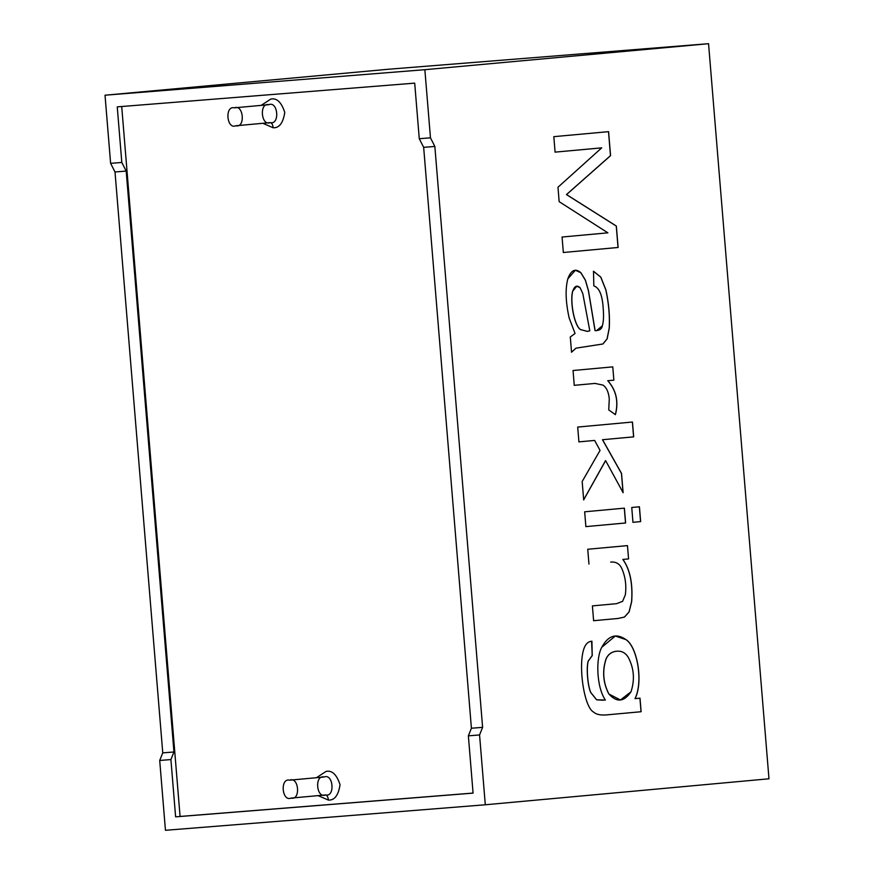 <?xml version="1.0" encoding="UTF-8"?>
<svg xmlns="http://www.w3.org/2000/svg" width="874" height="874" viewBox="0 0 874 874"><rect width="100%" height="100%" fill="white"/><g stroke="black" fill="none" stroke-linecap="round" stroke-linejoin="round"><path stroke-width="1.31" d="M121.705 106.464L180.077 816.447L473.074 793.068L180.077 816.447L121.705 106.464M325.565 794.947C327.051 795.154 328.012 796.87 328.438 800.092L318.103 795.624L328.438 800.092C334.545 800.431 338.424 795.307 340.052 784.732C336.719 774.55 332.054 770.114 326.078 771.414C332.054 770.114 336.719 774.55 340.052 784.732C338.424 795.307 334.545 800.431 328.438 800.092C328.012 796.87 327.051 795.154 325.565 794.947L325.565 794.947C335.321 797.372 333.322 773.064 324.09 777.008L324.09 777.008C333.322 773.064 335.321 797.372 325.565 794.947L291.118 798.093C281.887 802.037 279.888 777.74 289.644 780.165C298.875 776.221 300.874 800.529 291.118 798.093L325.565 794.947C316.333 798.891 314.334 774.582 324.09 777.008M316.454 777.707L326.078 771.414L316.454 777.707M270.285 122.611C271.781 122.819 272.743 124.534 273.158 127.768L262.823 123.289L273.158 127.768C279.276 128.096 283.143 122.972 284.771 112.396C281.439 102.225 276.785 97.779 270.798 99.079C276.785 97.779 281.439 102.225 284.771 112.396C283.143 122.972 279.276 128.096 273.158 127.768C272.743 124.534 271.781 122.819 270.285 122.611L270.285 122.611C280.041 125.037 278.041 100.739 268.81 104.683L268.81 104.683C278.041 100.739 280.041 125.037 270.285 122.611L235.838 125.769C226.606 129.713 224.607 105.404 234.363 107.83C243.595 103.886 245.594 128.194 235.838 125.769L270.285 122.611C261.053 126.555 259.054 102.247 268.81 104.683M261.184 105.383L270.798 99.079L261.184 105.383M268.722 104.683L234.363 107.83C224.607 105.404 226.606 129.713 235.838 125.769C245.594 128.194 243.595 103.886 234.363 107.83M270.372 122.6L235.838 125.769M324.003 777.019L289.644 780.165C279.888 777.74 281.887 802.037 291.118 798.093C300.874 800.529 298.875 776.221 289.644 780.165M325.641 794.936L291.118 798.093M170.911 759.572L159.713 760.467L165.448 830.3L485.299 804.779L479.564 734.947L468.366 735.842L473.074 793.122L175.619 816.851L170.911 759.572L175.619 816.851L473.074 793.122L468.366 735.842L471.414 728.239L423.661 147.345L419.269 138.715L414.702 83.139L419.269 138.715L430.467 137.819L434.848 146.45L482.612 727.354L479.564 734.947L485.299 804.779L768.978 778.789L708.552 43.7L424.862 69.691L430.467 137.819L424.862 69.691L708.552 43.7L388.701 69.221L105.022 95.211L388.701 69.221L708.552 43.7L768.978 778.789L485.299 804.779L165.448 830.3L159.713 760.467L162.761 752.875L115.007 171.97L110.616 163.34L105.022 95.211L424.862 69.691L105.022 95.211L110.616 163.34L121.814 162.455L126.195 171.085L173.959 751.979L170.911 759.572L173.959 751.979L126.195 171.085L121.814 162.455L117.247 106.868L121.814 162.455L110.616 163.34L115.007 171.97L126.195 171.085L115.007 171.97L162.761 752.875L173.959 751.979L162.761 752.875L159.713 760.467L170.911 759.572M591.927 641.232L591.927 641.232C587.656 641.418 584.717 644.815 583.111 651.458C578.588 669.746 584.498 706.913 593.293 711.884C596.101 714.451 600.602 715.445 606.785 714.866L641.123 711.72L606.785 714.866C600.602 715.445 596.101 714.451 593.293 711.884C584.498 706.913 578.588 669.746 583.111 651.458C584.717 644.815 587.656 641.418 591.927 641.232L592.233 655.653L588.246 661.126C586.17 668.512 587.918 686.593 590.824 692.547L596.669 699.801L605.387 700.063C596.396 686.975 595.697 658.155 601.749 647.317C608.173 635.507 616.236 632.929 625.948 639.571C637.201 646.618 643.559 681.501 635.092 698.632L640.008 698.184L641.123 711.72L606.261 714.91L641.123 711.72L640.008 698.184L635.092 698.632C643.559 681.501 637.201 646.618 625.948 639.571L615.285 636.01L601.749 647.317C595.697 658.155 596.396 686.975 605.387 700.063L596.669 699.801L590.824 692.547C587.918 686.593 586.17 668.512 588.246 661.126L592.233 655.653L591.567 641.254M610.664 562.091C615.766 561.621 619.415 563.61 621.611 568.067C625.347 576.414 626.582 585.372 625.325 594.91L622.583 601.334L616.574 603.672L592.397 605.89L593.61 620.704L618.049 618.464L624.506 617.066L629.105 611.931L631.673 601.64C632.951 583.45 630.034 569.378 622.922 559.426L628.559 558.912L627.466 545.616L587.743 549.254L588.956 564.08L587.743 549.254L627.466 545.616L628.559 558.912L622.922 559.426C630.034 569.378 632.951 583.45 631.673 601.64L629.105 611.931L624.506 617.066L618.049 618.464L593.61 620.704L592.397 605.89L616.574 603.672L622.583 601.334L625.325 594.91C626.582 585.372 625.347 576.414 621.611 568.067C619.415 563.61 615.766 561.621 610.664 562.091L610.773 562.08M585.875 526.618L584.662 511.803L624.386 508.155L625.609 522.98L585.875 526.618L625.609 522.98L624.386 508.155L584.662 511.803L585.875 526.618M632.962 522.302L631.749 507.488L639.429 506.778L640.653 521.603L632.962 522.302L640.653 521.603L639.429 506.778L631.749 507.488L632.962 522.302M578.916 441.873L577.692 427.058L632.459 422.033L633.683 436.858L602.547 439.709L621.534 473.435L623.118 492.696L605.616 460.609L583.679 499.873L582.171 481.508L600.045 450.416L594.648 440.441L578.916 441.873L594.648 440.441L600.045 450.416L582.171 481.508L583.679 499.873L605.616 460.609L623.118 492.696L621.534 473.435L602.547 439.709L633.683 436.858L632.459 422.033L577.692 427.058L578.916 441.873M595.052 383.424L603.082 385.128C606.534 387.488 608.61 392.087 609.276 398.915L608.752 409.928L615.416 414.669C618.803 401.537 616.268 390.219 607.823 380.714L613.865 380.157L612.772 366.872L573.038 370.51L574.262 385.325L573.038 370.51L612.772 366.872L613.865 380.157L607.823 380.714C616.268 390.219 618.803 401.537 615.416 414.669L608.752 409.928L609.276 398.915C608.61 392.087 606.534 387.488 603.082 385.128L595.052 383.424L574.262 385.325L595.249 383.402L574.185 385.336L595.183 383.413M570.285 336.993L575.059 333.475L569.171 318.027C565.631 302.076 565.183 289.021 567.816 278.872C570.995 270.055 575.354 268.001 580.893 272.721L585.427 280.183L588.497 290.769L595.118 330.667C599.455 330.601 601.869 328.974 602.35 325.784C603.552 321.807 603.836 316.017 603.202 308.413C602.415 295.183 599.291 287.677 593.828 285.896L593.501 271.246L600.842 277.145L605.933 289.982C608.85 303.551 609.965 316.301 609.265 328.231L607.135 338.894L602.929 343.985L576.053 348.158L571.541 352.222L570.285 336.993L571.541 352.222L576.053 348.158L602.929 343.985L607.135 338.894L609.265 328.231C609.965 316.301 608.85 303.551 605.933 289.982L600.842 277.145L593.501 271.246L593.828 285.896C599.291 287.677 602.415 295.183 603.202 308.413C603.836 316.017 603.552 321.807 602.35 325.784L596.658 330.601L595.118 330.667L588.497 290.769L585.427 280.183L580.893 272.721L575.398 270.219L567.816 278.872C565.183 289.021 565.631 302.076 569.171 318.027L575.059 333.475L570.285 336.993M555.088 152.131L553.821 136.661L608.588 131.646L610.565 155.648L566.538 194.574L616.345 226.049L618.115 247.473L563.337 252.499L562.069 237.029L607.878 232.834L559.163 201.665L557.973 187.244L601.705 147.859L555.088 152.131L601.705 147.859L557.973 187.244L559.163 201.665L607.878 232.834L562.069 237.029L563.337 252.499L618.115 247.473L616.345 226.049L566.538 194.574L610.565 155.648L608.588 131.646L553.821 136.661L555.088 152.131M117.247 106.868L414.702 83.139L117.247 106.868M608.512 131.646L610.565 155.648L566.461 194.585L616.345 226.049L618.115 247.473L563.26 252.499L618.027 247.484L616.268 226.06L566.461 194.585L610.478 155.648L608.512 131.646M601.618 147.859L555.012 152.131L601.618 147.859M575.354 270.23L580.806 272.732L585.351 280.183L588.421 290.78L595.041 330.667L596.625 330.601L595.041 330.667L588.421 290.78L585.351 280.183L580.806 272.732L575.354 270.23M593.424 271.246L600.766 277.145L605.857 289.993C608.774 303.562 609.877 316.301 609.189 328.242L607.059 338.904L602.852 343.995L575.966 348.158L571.465 352.233L575.966 348.158L602.852 343.995L607.059 338.904L609.189 328.242C609.877 316.301 608.774 303.562 605.857 289.993L600.766 277.145L593.424 271.246M587.361 331.377L589.819 330.831L582.827 293.642L580.194 287.885C577.08 284.793 574.6 285.864 572.754 291.075L572.754 291.075C569.892 301.071 574.218 325.478 580.5 329.564L587.361 331.377L580.5 329.564C574.218 325.478 569.892 301.071 572.754 291.075L576.895 286.159L580.194 287.885L582.827 293.642L589.819 330.831L587.12 331.399M572.667 291.086C569.804 301.082 574.131 325.489 580.423 329.574L587.284 331.377L580.423 329.574C574.131 325.489 569.804 301.082 572.667 291.086L576.862 286.159L572.667 291.086M607.736 380.714C616.192 390.23 618.726 401.548 615.34 414.68C618.726 401.548 616.192 390.23 607.736 380.714M632.383 422.044L633.683 436.858L602.47 439.72L621.534 473.435L623.042 492.696L621.458 473.446L602.47 439.72L633.595 436.869L632.383 422.044M605.54 460.62L583.603 499.884L605.54 460.62M594.56 440.441L578.828 441.883L594.56 440.441M639.353 506.789L640.653 521.603L632.885 522.313L640.566 521.603L639.353 506.789M624.309 508.165L625.609 522.98L585.799 526.629L625.533 522.991L624.309 508.165M622.834 559.426C629.946 569.389 632.863 583.461 631.596 601.64L629.029 611.942L624.418 617.066L617.973 618.475L593.533 620.715L617.973 618.475L624.418 617.066L629.029 611.942L631.596 601.64C632.863 583.461 629.946 569.389 622.834 559.426M591.84 641.243L592.233 655.653L588.158 661.137C586.093 668.512 587.841 686.593 590.748 692.547L596.592 699.812L603.289 700.26L596.592 699.812L590.748 692.547C587.841 686.593 586.093 668.512 588.158 661.137L592.146 655.653L591.84 641.243M615.252 636.01L625.871 639.582C637.124 646.618 643.472 681.512 635.016 698.643L635.016 698.643C643.472 681.512 637.124 646.618 625.871 639.582L615.252 636.01M616.847 651.206C611.647 651.698 608.042 654.353 606.021 659.171C602.208 671.199 603.158 682.791 608.883 693.978C616.738 702.729 624.112 701.997 631.006 691.782C634.95 679.71 634.011 668.195 628.209 657.226C625.402 652.791 621.622 650.791 616.847 651.206L616.771 651.206C611.571 651.698 607.965 654.353 605.944 659.182C602.131 671.199 603.082 682.802 608.807 693.978L620.365 699.987L608.883 693.978C603.158 682.791 602.208 671.199 606.021 659.171C608.042 654.353 611.647 651.698 616.847 651.206C621.622 650.791 625.402 652.791 628.209 657.226C634.011 668.195 634.95 679.71 631.006 691.782L620.453 699.976L608.807 693.978C603.082 682.802 602.131 671.199 605.944 659.182C607.965 654.353 611.571 651.698 616.771 651.206L616.935 651.196M639.932 698.195L641.046 711.72L639.932 698.195M471.414 728.239L468.366 735.842L479.564 734.947L482.612 727.354L471.414 728.239L482.612 727.354L434.848 146.45L423.661 147.345L471.414 728.239M419.269 138.715L423.661 147.345L434.848 146.45L430.467 137.819L419.269 138.715"/></g></svg>
